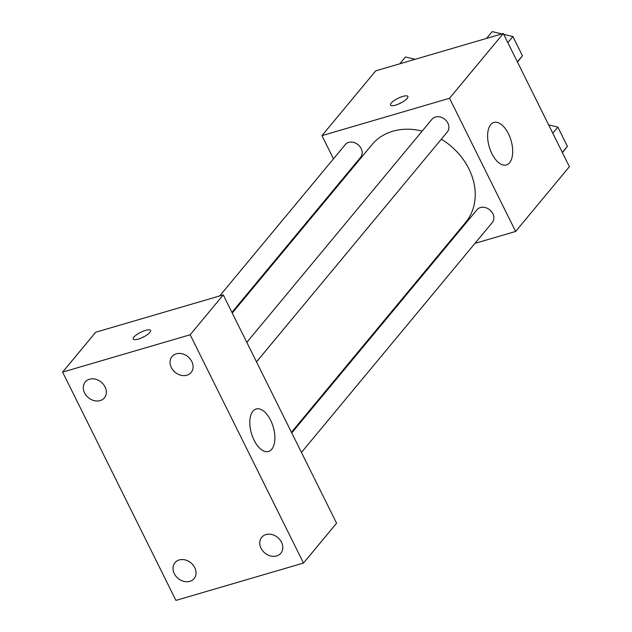 <?xml version="1.0" encoding="UTF-8"?>
<svg xmlns="http://www.w3.org/2000/svg" width="632" height="632" viewBox="0 0 632 632"><rect width="100%" height="100%" fill="white"/><g stroke="black" fill="none" stroke-linecap="round" stroke-linejoin="round"><path stroke-width="0.95" d="M333.475 158.83L321.957 135.627L375.724 70.847L503.293 33.504L569.393 166.674L515.633 231.454L474.98 243.352M343.484 178.99L343.16 178.343M422.16 131.101A60.854 49.343 -140.3 0 0 392.828 131.227A60.854 49.343 -140.3 0 0 371.964 144.681L232.252 313.022M291.447 432.272L465.618 222.409A60.854 49.343 -140.3 0 0 441.334 139.182M440.796 253.361L439.651 253.693M321.957 135.627L449.526 98.284L515.633 231.454M301.456 452.433L492.304 222.48A9.962 8.074 -140.3 0 0 491.538 211.68A9.962 8.074 -140.3 0 0 480.391 207.565A9.962 8.074 -140.3 0 0 476.978 209.761L291.771 432.92M231.928 312.366L360.611 157.321A9.962 8.074 -140.3 0 0 359.837 146.513A9.962 8.074 -140.3 0 0 348.698 142.398A9.962 8.074 -140.3 0 0 345.285 144.602L219.667 295.958M246.812 342.362L432.027 119.211A9.962 8.074 39.7 0 1 444.849 119.353A9.962 8.074 39.7 0 1 447.353 131.93L256.505 361.875M449.526 98.284L503.293 33.504M490.709 124.67A22.128 11.368 -106.3 0 1 493.94 122.458A22.128 11.368 -106.3 0 1 511.059 140.501A22.128 11.368 -106.3 0 1 506.374 164.928A22.128 11.368 -106.3 0 1 490.432 150.369A22.128 11.368 -106.3 0 1 490.709 124.67M395.561 105.125A9.685 2.718 153.6 0 1 390.513 105.07A9.685 2.718 153.6 0 1 397.978 98.331A9.685 2.718 153.6 0 1 407.853 96.459A9.685 2.718 153.6 0 1 404.425 100.82A9.685 2.718 153.6 0 1 395.561 105.125M398.847 103.917A9.685 2.718 153.6 0 1 401.897 102.408M95.693 332.242L223.254 294.907L336.579 523.193L303.494 563.057L175.925 600.4L62.608 372.114L95.693 332.242M62.608 372.114L190.169 334.77L223.254 294.907M138.274 339.115A9.685 2.718 153.6 0 1 133.226 339.06A9.685 2.718 153.6 0 1 140.691 332.321A9.685 2.718 153.6 0 1 150.566 330.449A9.685 2.718 153.6 0 1 147.138 334.81A9.685 2.718 153.6 0 1 138.274 339.115M190.169 334.77L303.494 563.057M254.072 440.196A22.128 11.368 -106.3 0 1 256.126 408.991A22.128 11.368 -106.3 0 1 273.245 427.034A22.128 11.368 -106.3 0 1 268.56 451.461A22.128 11.368 -106.3 0 1 254.072 440.196M281.517 542.256A12.435 10.08 -140.3 0 0 265.969 534.561A12.435 10.08 -140.3 0 0 261.711 537.311A12.435 10.08 -140.3 0 0 264.84 553.008A12.435 10.08 -140.3 0 0 280.845 553.197A12.435 10.08 -140.3 0 0 281.517 542.256M191.804 361.528A12.435 10.08 -140.3 0 0 176.257 353.833A12.435 10.08 -140.3 0 0 171.991 356.582A12.435 10.08 -140.3 0 0 175.119 372.28A12.435 10.08 -140.3 0 0 191.133 372.469A12.435 10.08 -140.3 0 0 191.804 361.528M105.062 386.918A12.435 10.08 -140.3 0 0 89.515 379.224A12.435 10.08 -140.3 0 0 85.249 381.973A12.435 10.08 -140.3 0 0 88.377 397.678A12.435 10.08 -140.3 0 0 104.391 397.86A12.435 10.08 -140.3 0 0 105.062 386.918M194.775 567.647A12.435 10.08 -140.3 0 0 179.227 559.952A12.435 10.08 -140.3 0 0 174.961 562.701A12.435 10.08 -140.3 0 0 178.09 578.406A12.435 10.08 -140.3 0 0 194.103 578.588A12.435 10.08 -140.3 0 0 194.775 567.647M141.56 337.907A9.685 2.718 153.6 0 1 144.61 336.398M486.537 38.41L492.186 31.6L501.895 33.915M503.712 34.349L512.908 36.545L522.443 55.766L517.49 62.102M507.836 42.652L512.908 36.545M517.371 61.873L522.443 55.766M548.663 124.907L557.859 127.095L567.394 146.316L562.441 152.66M552.787 133.21L557.859 127.095M562.322 152.43L567.394 146.316M399.787 63.8L405.444 56.991L415.145 59.305"/></g></svg>
